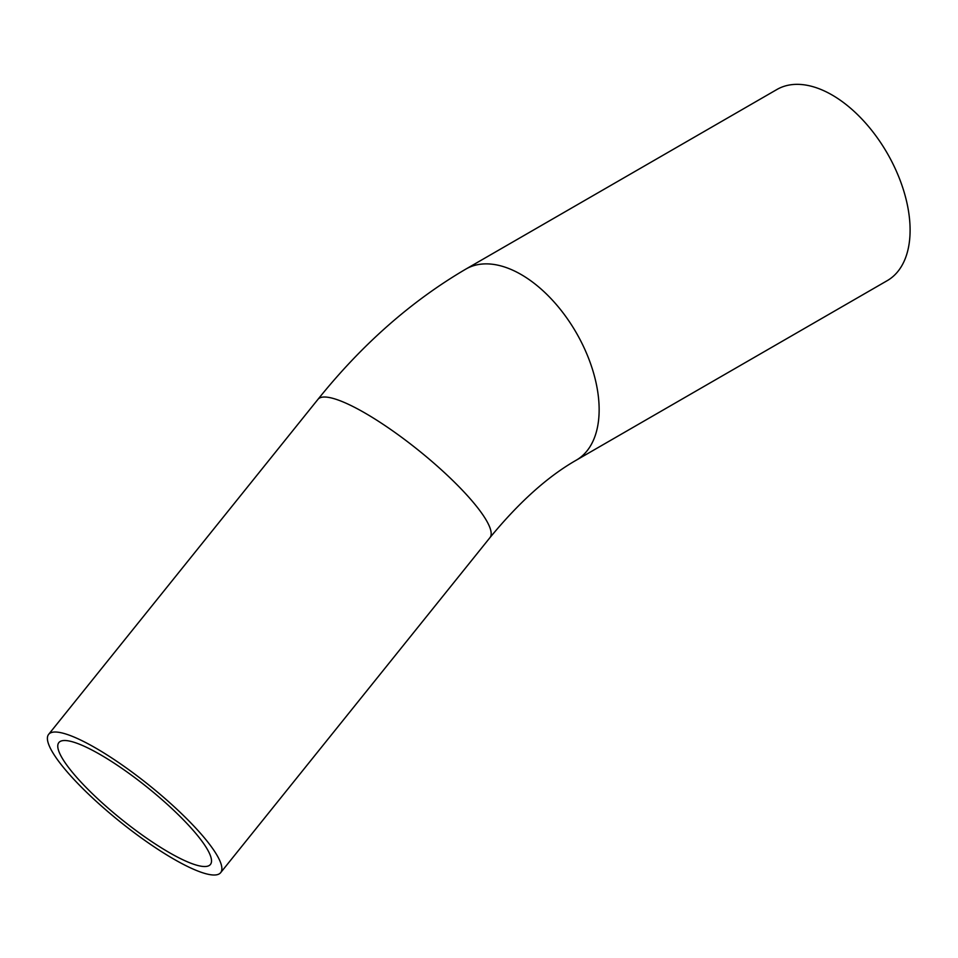 <?xml version="1.0" encoding="UTF-8"?>
<svg xmlns="http://www.w3.org/2000/svg" width="958" height="958" viewBox="0 0 958 958"><rect width="100%" height="100%" fill="white"/><g stroke="black" fill="none" stroke-linecap="round" stroke-linejoin="round"><path stroke-width="1.44" d="M173.661 859.027A110.35 23.315 -141.2 0 0 220.651 872.666A110.35 23.315 -141.2 0 0 149.256 785.344A110.35 23.315 -141.2 0 0 48.63 734.379A110.35 23.315 -141.2 0 0 82.699 788.458A110.35 23.315 -141.2 0 0 173.661 859.027M169.027 852.44A97.249 20.549 -141.2 0 0 210.437 864.451A97.249 20.549 -141.2 0 0 147.52 787.5A97.249 20.549 -141.2 0 0 58.845 742.594A97.249 20.549 -141.2 0 0 88.866 790.242A97.249 20.549 -141.2 0 0 169.027 852.44M465.935 269.042A110.35 63.707 -120 0 1 576.285 332.749A110.35 63.707 -120 0 1 576.285 460.175L887.24 280.646A110.35 63.707 -120 0 0 887.24 153.22A110.35 63.707 -120 0 0 776.89 89.513L465.935 269.042C411.329 301.052 361.992 344.497 317.936 399.378A110.35 23.315 -141.2 0 1 391.104 429.747A110.35 23.315 -141.2 0 1 481.97 513.56A110.35 23.315 -141.2 0 1 489.945 537.654L220.651 872.666M48.63 734.379L317.936 399.378M576.285 460.175C547.844 476.389 519.068 502.22 489.945 537.654"/></g></svg>
